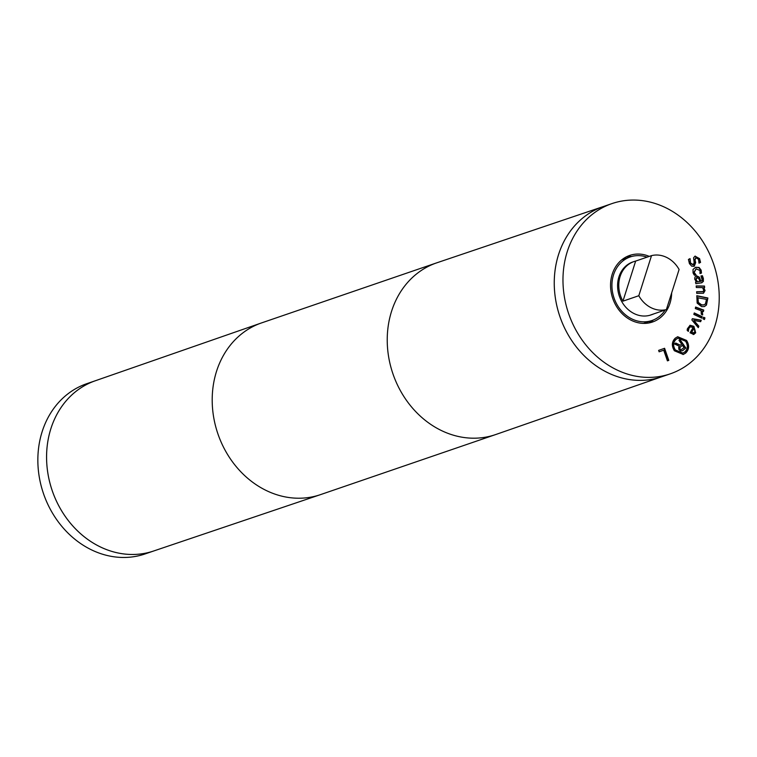 <?xml version="1.0" encoding="UTF-8"?>
<svg xmlns="http://www.w3.org/2000/svg" width="757" height="757" viewBox="0 0 757 757"><rect width="100%" height="100%" fill="white"/><g stroke="black" fill="none" stroke-linecap="round" stroke-linejoin="round"><path stroke-width="1.14" d="M698.843 326.201L698.266 327.649L691.86 319.937L692.362 318.688L701.247 320.183L700.641 321.697L693.847 320.419L698.843 326.201L698.039 327.365M693.847 320.419L698.446 326.333M701.247 320.183L700.329 321.64M692.286 318.877L700.85 320.325M701.777 318.158L693.838 314.41L694.264 312.944L702.203 316.691L701.777 318.158M702.203 316.691L701.465 318.006M694.178 313.228L701.805 316.823M703.698 287.632L705.07 290.518L703.508 293.243L696.743 293.347L696.629 291.757L703.196 291.549L703.707 290.082L702.515 287.613L696.308 287.509L696.194 285.919L704.502 286.051L704.616 287.641L703.3 287.764L704.672 290.66L703.31 293.309M704.502 286.051L704.209 287.641M696.203 286.061L704.105 286.184M696.639 291.899L702.799 291.691M703.196 291.549L702.714 291.738M697.112 277.469L696.062 279.465L697.538 281.803L699.79 281.443L698.881 278.68L696.61 277.62M699.79 281.443L697.14 281.935L695.664 279.607L696.714 277.601M696.402 281.983L694.689 279.096L694.992 276.977L696.677 275.851L699.402 277.194L700.878 281.273L702.231 280.402L701.029 275.955L702.42 275.737L703.376 278.538L703.357 281.462L701.408 282.825L695.863 283.695L695.541 282.115L696.402 281.983L695.551 282.181M702.42 275.737L702.96 281.595L701.01 282.957M702.042 282.673L701.408 282.825M701.039 276.021L702.023 275.87M700.878 281.273L701.834 280.544M699.402 277.194L700.48 281.415M696.062 276.031L699.004 277.327M690.091 258.733L690.507 262.953L693.336 264.695L694.15 262.499L693.573 257.825L694.983 256.169L699.572 258.62L700.556 262.386L699.014 263.181L698.512 259.301L695.863 257.702L695.058 259.992L695.655 262.632L694.283 266.19L691.737 266.209L689.438 263.644L688.425 259.462L690.043 258.62L690.11 263.095L692.939 264.836M695.674 257.749L694.661 260.134L695.257 262.764L693.724 266.407M700.556 262.386L698.985 263.133M695.153 256.093L699.184 258.762L700.159 262.518M693.734 274.261L693.043 272.832L693.024 269.435L695.683 267.268L699.099 267.467L701.171 270.192L701.465 273.078L699.988 273.551L700.017 270.533L696.213 268.849L694.178 272.435L696.014 274.848L694.538 275.321L693.734 274.261M696.043 268.905L693.781 272.567L695.588 274.895M695.295 267.401L698.702 267.6L700.774 270.325L701.067 273.211M697.954 297.605L698.342 302.44L701.739 304.901L704.057 304.853L705.477 303.775L706.48 299.375L697.566 297.747L697.945 302.582L701.351 305.043L703.859 304.91M707.88 297.993L706.451 305.08L704.445 306.538L701.597 306.623L697.15 303.122L696.809 295.694L707.88 297.993L706.054 305.213L704.247 306.594M696.79 295.911L707.483 298.126M702.222 311.136L702.714 314.808L701.294 314.278L701.077 310.701L695.314 308.553L695.626 307.049L703.755 310.077L703.433 311.581L701.824 311.269L702.316 314.95M703.755 310.077L703.092 311.458M695.569 307.304L703.357 310.209M704.464 319.539L703.073 318.886L703.556 317.221L704.947 317.874L704.464 319.539M704.947 317.874L704.142 319.388M703.471 317.505L704.549 318.016M693.98 328.283L691.292 332.408L692.967 333.118L694.737 332.001L695.049 330.043L693.98 328.283L691.69 332.266L693.573 332.966M688.501 329.797L688.444 331.282L687.138 330.232L687.403 328.765L690.091 325.264L693.895 326.333L695.683 332.862L693.63 334.414L690.062 332.777L693.071 327.554L690.412 326.778L689.078 327.999L688.094 331.348M690.214 326.863L688.681 328.131L688.104 329.938M689.901 325.34L693.497 326.466L695.286 332.995L693.232 334.547M694.122 334.301L693.63 334.414M685.634 341.256L678.102 338.142L676.105 339.306C673.115 342.296 672.859 345.845 675.339 349.961L682.842 353.084L684.839 351.92C687.848 348.92 688.113 345.372 685.634 341.256M677.903 338.209L675.708 339.439C672.718 342.429 672.462 345.987 674.941 350.094L682.644 353.14M674.373 350.765C671.431 345.892 671.733 341.681 675.291 338.133L677.685 336.742L686.599 340.442C689.542 345.324 689.22 349.535 685.643 353.093L683.268 354.475L674.373 350.765M677.487 336.808L686.202 340.574C689.144 345.457 688.823 349.668 685.246 353.226L683.069 354.541M680.836 349.611L680.278 349.27L680.439 349.743M681.13 349.687L684.063 347.633L682.483 345.353L680.032 347.217L679.881 349.412M682.483 345.353L680.032 347.217M680.429 347.085L679.54 348.078M679.909 348.267L679.654 349.081M674.544 343.99L675.689 343.025L680.429 345.23L681.669 344.18L678.953 340.262L679.918 339.448L685.842 348.002L682.672 350.68L680.524 350.993L678.897 349.479L678.707 347.349L679.351 346.223L674.544 343.99M685.842 348.002L682.284 350.813M679.606 339.713L685.445 348.144M680.429 345.23L675.443 343.233M659.129 351.806L658.628 350.377L664.589 348.296L668.791 360.379L667.428 360.852L663.719 350.198L659.129 351.806L663.719 350.198M668.791 360.379L667.428 360.852M664.192 348.428L668.403 360.512M714.939 325.832A89.979 76.618 -108.9 0 1 670.286 373.835A89.979 76.618 -108.9 0 1 568.621 313.578A89.979 76.618 -108.9 0 1 611.911 203.614A89.979 76.618 -108.9 0 1 694.964 230.819A89.979 76.618 -108.9 0 1 714.939 325.832M671.658 292.931A35.191 29.968 -108.9 0 1 669.983 303.235A35.191 29.968 -108.9 0 1 652.515 322.009A35.191 29.968 -108.9 0 1 612.754 298.447A35.191 29.968 -108.9 0 1 629.692 255.431A35.191 29.968 -108.9 0 1 649.298 256.396M653.774 313.89A27.99 23.836 -108.9 0 1 652.165 314.524A27.99 23.836 -108.9 0 1 650.509 315.016L666.378 309.575L679.095 269.483A27.99 23.836 -108.9 0 0 651.522 255.629L638.804 295.722L622.945 301.163L635.662 261.07L651.522 255.629M622.945 301.163A27.99 23.836 -108.9 0 1 634.006 261.562A27.99 23.836 -108.9 0 1 635.662 261.07M666.378 309.575A27.99 23.836 -108.9 0 1 638.804 295.722M653.499 319.927A35.191 29.968 -108.9 0 1 648.891 322.965M626.238 256.907A35.191 29.968 -108.9 0 1 631.735 256.481M665.204 309.973A33.592 28.605 -108.9 0 1 651.995 320.495L644.926 322.927A33.592 28.605 -108.9 0 1 643.393 323.39M621.639 259.944A33.592 28.605 -108.9 0 1 623.134 259.377L630.202 256.945A33.592 28.605 -108.9 0 1 647.093 257.153M669.254 300.491A33.592 28.605 -108.9 0 1 668.668 302.573A33.592 28.605 -108.9 0 1 667.958 304.598M651.995 320.495A33.592 28.605 -108.9 0 1 614.041 298.003A33.592 28.605 -108.9 0 1 630.202 256.945M652.165 314.524L650.973 314.931A27.99 23.836 -108.9 0 1 619.349 296.186A27.99 23.836 -108.9 0 1 632.814 261.969L634.006 261.562M661.571 376.825A89.979 76.618 -108.9 0 1 559.906 316.568A89.979 76.618 -108.9 0 1 603.197 206.604A89.979 76.618 71.1 0 0 554.266 285.171A89.979 76.618 71.1 0 0 606.83 372.245A89.979 76.618 71.1 0 0 661.571 376.825L670.286 373.835M153.756 550.964L145.164 553.906A89.979 76.618 -108.9 0 1 43.499 493.649A89.979 76.618 -108.9 0 1 86.79 383.685L95.382 380.743M153.671 550.992A89.979 76.618 -108.9 0 1 52.224 490.668A89.979 76.618 -108.9 0 1 95.297 380.771M603.329 206.557L436.903 262.783A90.774 77.299 71.1 0 0 436.619 262.878L261.572 322.908A90.774 77.299 71.1 0 0 261.288 323.002L95.24 380.79A89.979 76.618 71.1 0 0 46.603 459.442A89.979 76.618 71.1 0 0 99.158 546.336A89.979 76.618 71.1 0 0 153.614 551.011L320.183 494.737A90.774 77.299 71.1 0 0 320.466 494.643L495.504 434.613A90.774 77.299 71.1 0 0 495.788 434.518L661.703 376.778M261.288 323.002A90.774 77.299 71.1 0 0 212.225 402.346A90.774 77.299 71.1 0 0 265.253 490.016A90.774 77.299 71.1 0 0 320.183 494.737M436.619 262.878A90.774 77.299 71.1 0 0 387.253 342.155A90.774 77.299 71.1 0 0 440.29 429.995A90.774 77.299 71.1 0 0 495.504 434.613M611.911 203.614L603.197 206.604"/></g></svg>
